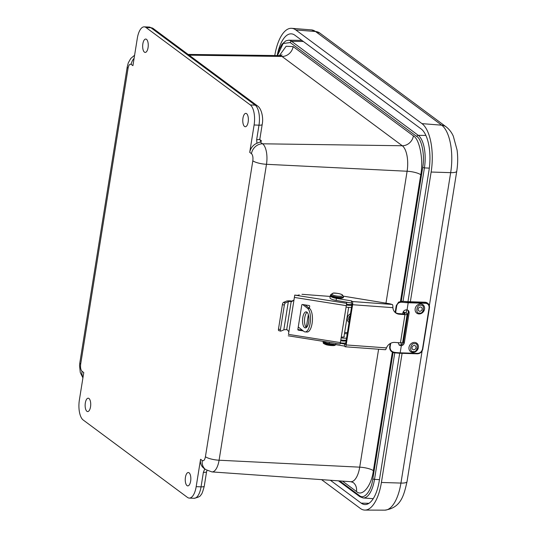 <?xml version="1.0" encoding="UTF-8"?>
<svg xmlns="http://www.w3.org/2000/svg" width="537" height="537" viewBox="0 0 537 537"><rect width="100%" height="100%" fill="white"/><g stroke="black" fill="none" stroke-linecap="round" stroke-linejoin="round"><path stroke-width="0.81" d="M90.531 406.818A6.692 2.786 92.4 0 1 87.665 411.57A6.692 2.786 92.4 0 1 85.148 404.77A6.692 2.786 92.4 0 1 88.216 398.199A6.692 2.786 92.4 0 1 90.531 406.818M148.058 47.665A6.692 2.786 92.4 0 1 145.191 52.425A6.692 2.786 92.4 0 1 142.674 45.618A6.692 2.786 92.4 0 1 145.742 39.047A6.692 2.786 92.4 0 1 148.058 47.665M248.168 121.986A6.692 2.786 92.4 0 1 245.302 126.739A6.692 2.786 92.4 0 1 242.784 119.939A6.692 2.786 92.4 0 1 245.852 113.367A6.692 2.786 92.4 0 1 248.168 121.986M190.642 481.132A6.692 2.786 92.4 0 1 187.775 485.891A6.692 2.786 92.4 0 1 185.258 479.085A6.692 2.786 92.4 0 1 188.326 472.513A6.692 2.786 92.4 0 1 190.642 481.132M249.725 152.367L254.108 124.98A16.09 6.699 -87.6 0 0 250.323 104.943L146.037 27.535A16.09 6.699 -87.6 0 0 144.238 26.85A16.09 6.699 -87.6 0 0 137.318 38.281L132.928 65.668L131.182 64.373C129.779 63.715 128.746 64.99 128.075 68.206L80.678 364.126C80.281 367.543 80.731 369.933 82.027 371.275L83.772 372.571L79.382 399.951A16.09 6.699 -87.6 0 0 83.175 419.988L187.46 497.403A16.09 6.699 -87.6 0 0 189.252 498.088A16.09 6.699 -87.6 0 0 196.18 486.656L200.57 459.269A10.727 9.384 126.6 0 0 203.919 468.291L205.658 469.58A10.727 9.384 -53.4 0 1 202.308 460.565C203.711 461.223 204.751 459.947 205.423 456.732L252.82 160.811C253.216 157.388 252.759 155.005 251.47 153.663L249.725 152.367A10.727 9.384 -53.4 0 1 256.928 143.265L256.666 139.654L258.982 125.188L254.108 124.98M251.47 153.663A10.727 9.384 -53.4 0 1 262.6 143.802L260.163 141.99L256.928 143.265M260.163 141.99L261.559 140.996A2.705 2.363 -53.4 0 1 260.297 140.58L259.874 138.949A5.363 1.329 9.1 0 1 256.666 139.654M339.686 480.917L359.367 495.523C363.992 500.101 371.336 491.06 372.812 478.957L393.064 352.5M401.28 301.23L422.706 167.457C425.009 155.972 421.813 139.103 416.86 136.566L290.222 42.557L283.133 43.51L277.481 55.559M399.696 353.279L379.263 480.863A33.334 13.875 92.4 0 1 365.026 504.552A33.334 13.875 92.4 0 1 361.193 503.135L330.383 480.259M277.213 55.553A33.334 13.875 92.4 0 1 291.329 33.844A33.334 13.875 92.4 0 1 294.941 35.254L421.129 128.927A33.334 13.875 92.4 0 1 428.982 170.437L407.959 301.687M406.657 309.822L406.147 313.011A4.893 1.215 -170.9 0 1 407.214 313.984A4.893 1.215 -170.9 0 1 404.958 314.635L400.441 342.834L394.849 342.425A8.021 7.343 134.6 0 0 386.479 347.895L346.17 344.942L352.614 304.714L392.923 307.667A8.021 7.343 134.6 0 0 394.964 312.265A8.021 7.343 134.6 0 0 399.367 314.226L404.958 314.635M401.381 342.781L401.032 344.942M402.092 353.353L381.411 482.468A38.872 16.184 92.4 0 1 364.938 510.09A38.872 16.184 92.4 0 1 360.34 508.432L321.556 479.642M274.776 55.526A38.872 16.184 92.4 0 1 291.705 28.32A38.872 16.184 92.4 0 1 295.786 29.951L421.975 123.631A38.872 16.184 92.4 0 1 431.137 172.041L410.355 301.76M302.747 304.546L307.567 308.345A12.056 4.739 -87.2 0 1 310.332 321.744A12.056 4.739 -87.2 0 1 305.13 331.92A12.056 4.739 -87.2 0 1 303.875 331.41L298.257 326.986M302.787 317.568A8.042 3.162 92.8 0 1 306.117 311.843A8.042 3.162 92.8 0 1 308.882 320.032A8.042 3.162 92.8 0 1 305.325 327.912A8.042 3.162 92.8 0 1 302.787 317.568M307.567 308.345L309.54 308.439L305.056 304.909M346.231 340.136A6.692 1.658 -170.9 0 1 340.807 339.934M309.54 308.439A12.056 4.739 92.8 0 1 312.299 321.844A12.056 4.739 92.8 0 1 307.097 332.02L305.13 331.92M307.083 312.292A8.042 3.162 -87.2 0 0 304.754 317.662A8.042 3.162 -87.2 0 0 306.332 327.563M346.392 305.05A6.692 1.658 9.1 0 0 351.816 305.244M346.56 338.082A6.692 1.658 -170.9 0 1 341.136 337.88M344.029 336.337A2.893 0.718 -170.9 0 1 344.291 336.712A2.893 0.718 -170.9 0 1 342.492 337.088A2.893 0.718 -170.9 0 1 341.284 336.954M346.063 307.097A6.692 1.658 9.1 0 0 351.487 307.298M293.981 299.955L294.39 297.431L346.298 305.66L340.377 342.599L288.47 334.376L293.981 299.955L291.766 301.599L291.839 301.062L293.705 300.243A1.933 1.873 -172.5 0 0 294.054 299.431L293.981 299.955M309.372 308.312L309.701 306.278A0.644 0.624 -172.5 0 0 309.164 305.56L302.512 304.506A0.644 0.624 -172.5 0 0 301.774 305.023L297.86 329.443A0.644 0.624 -172.5 0 0 298.397 330.161L303.264 330.933M306.298 327.53L308.352 314.682M346.298 305.66L346.654 303.338L294.746 295.108L294.39 297.431M278.945 330.617A1.933 0.685 -75.4 0 1 278.75 330.638A1.933 0.685 -75.4 0 1 278.475 329.094L280.415 329.604L284.341 305.097A1.933 0.685 104.6 0 1 285.402 302.922L288.329 301.673A3.86 0.953 -170.9 0 1 291.188 301.532L291.766 301.599M291.188 301.532L286.671 329.731L287.248 329.799L288.886 331.752M288.47 334.376L288.899 331.618M340.149 343.969L340.377 342.599M346.801 302.224L346.654 303.338M297.928 329.047A0.644 0.624 -172.5 0 0 298.471 329.631L302.405 330.255M306.285 327.516L308.345 314.648M309.359 308.305L309.708 306.144M299.156 294.806L299.156 294.8A3.987 0.987 9.1 0 0 299.156 294.806L299.163 294.759A3.987 0.987 -170.9 0 1 299.163 294.766A3.987 0.987 -170.9 0 1 295.095 295.115L294.746 295.108M330.174 296.431L301.982 294.303M294.753 295.061L294.054 299.431M286.671 329.731A3.86 0.953 9.1 0 0 283.811 329.872L288.329 301.673M345.774 342.968A6.692 1.658 -170.9 0 1 340.344 342.807M346.519 304.224A6.692 1.658 9.1 0 0 351.916 304.392M340.673 340.76A6.692 1.658 9.1 0 0 346.103 340.914M291.839 301.062L290.832 300.955A6.008 1.49 9.1 0 0 286.382 301.163L283.462 302.418A1.933 0.685 -75.4 0 0 282.402 304.593L278.475 329.094M280.415 329.604A1.933 0.685 104.6 0 0 280.697 331.141A1.933 0.685 104.6 0 0 280.885 331.121L283.811 329.872M343.445 296.169L388.526 303.573A5.148 1.275 9.1 0 1 391.782 304.419L392.513 304.62A2.578 0.819 -85.8 0 1 392.816 305.801L392.923 307.667M391.782 304.419L352.272 301.526A2.578 0.819 94.2 0 1 352.614 304.714M352.272 301.526L351.668 300.935L351.339 302.982L351.695 303.338A1.289 0.409 94.2 0 1 351.869 304.929L345.687 343.512A1.289 0.409 94.2 0 1 345.224 344.432A1.289 0.409 94.2 0 1 345.123 344.378L344.761 344.029L344.439 346.083L345.036 346.674A2.578 0.819 -85.8 0 0 345.244 346.781A2.578 0.819 -85.8 0 0 346.17 344.942M384.881 349.674L385.298 349.701A2.578 0.819 -85.8 0 0 385.371 349.721A2.578 0.819 -85.8 0 0 385.841 349.352L386.479 347.895M400.441 342.834A4.893 1.215 9.1 0 0 402.696 342.183L407.214 313.984M402.965 312.46L404.348 313.098A2.578 0.638 -170.9 0 1 404.918 313.621A2.578 0.638 -170.9 0 1 403.119 313.937L398.749 313.621L399.367 314.226M406.126 312.997L403.18 311.89M394.661 311.95A8.021 7.343 134.6 0 0 398.749 313.621M330.664 295.276A6.692 1.658 9.1 0 0 330.289 295.712A6.692 1.658 9.1 0 0 336.437 298.377L351.668 300.935M344.439 346.083L329.201 343.526A6.692 1.658 -170.9 0 1 323.234 341.351M351.339 302.982L336.108 300.425L336.437 298.377M330.289 295.712L329.96 297.767A6.692 1.658 9.1 0 0 336.108 300.425M344.761 344.029L340.27 343.277M342.405 297.619L341.948 298.089L339.243 298.391L332.933 297.149M349.057 322.475A5.236 4.638 -51.8 0 1 347.318 317.998A5.236 4.638 -51.8 0 1 350.453 313.762M414.497 342.411A5.236 4.504 -55.4 0 1 418.236 348.204A5.236 4.504 -55.4 0 1 416.041 351.386A5.236 4.504 -55.4 0 1 409.013 348.969A5.236 4.504 -55.4 0 1 414.497 342.411M414.329 345.492A2.229 1.92 -55.4 0 1 415.571 348.714A2.229 1.92 -55.4 0 1 412.148 347.03A2.229 1.92 -55.4 0 1 414.329 345.492M420.659 303.929A5.236 4.504 -55.4 0 1 424.398 309.728A5.236 4.504 -55.4 0 1 422.21 312.903A5.236 4.504 -55.4 0 1 415.175 310.493A5.236 4.504 -55.4 0 1 420.659 303.929M420.498 307.016A2.229 1.92 -55.4 0 1 421.733 310.232A2.229 1.92 -55.4 0 1 418.31 308.553A2.229 1.92 -55.4 0 1 420.498 307.016M398.978 344.888L400.414 345.09A3.35 2.88 124.6 0 0 403.455 342.002L408.18 312.494A3.35 2.88 124.6 0 0 407.502 310.003M402.716 313.91L402.891 312.789C403.562 310.668 404.952 309.695 407.059 309.869A3.35 2.88 -55.4 0 1 407.992 310.265A3.35 2.88 -55.4 0 1 409.087 313.111L404.354 342.626A3.35 2.88 -55.4 0 1 401.32 345.714L399.4 345.244L398.132 342.687M401.32 345.714L400.179 352.829L417.558 353.366C420.156 353.165 421.8 351.701 422.505 348.983L429.076 307.936C429.251 305.204 428.083 303.653 425.579 303.291L408.201 302.754L407.059 309.869M398.83 302.016L402.716 301.264L407.664 301.7L402.73 301.291L402.589 301.734L402.73 301.291L398.702 302.096M396.286 305.6L396.715 305.875L396.286 305.6L398.615 302.143L402.441 301.465L402.374 302.244C399.333 301.982 397.447 303.19 396.715 305.875L395.628 312.648M390.728 343.25L390.137 346.915C389.969 349.809 391.379 351.614 394.353 352.319L394.225 352.769C391.043 352.024 389.533 349.983 389.708 346.647L390.211 343.532L389.681 346.687C389.479 349.976 390.996 352.01 394.232 352.789L417.189 353.796L399.971 353.265M394.232 352.796L399.89 353.286L400.179 352.829A15.553 3.853 9.1 0 1 394.353 352.319L394.225 352.769M200.57 459.269L202.308 460.565M205.423 456.732A10.727 2.658 9.1 0 0 219.083 460.222L266.48 164.302L407.106 171.243A20.473 8.525 -87.6 0 0 402.28 145.749L262.6 143.802A16.466 6.853 92.4 0 1 266.48 164.302A10.727 2.658 -170.9 0 1 252.82 160.811M392.346 352.171L373.369 470.654A10.727 2.658 9.1 0 0 359.709 467.163L219.083 460.222A16.466 6.853 92.4 0 1 211.914 471.909L350.795 481.702A20.473 8.525 -87.6 0 0 359.709 467.163L378.598 349.225M196.18 486.656L201.053 486.858L203.369 472.392L204.778 468.848M189.252 498.088L194.125 498.289A16.09 6.699 -87.6 0 0 201.053 486.858A5.363 1.329 9.1 0 0 204.261 486.16L206.577 471.694A5.363 1.329 9.1 0 1 203.369 472.392M82.027 371.275A10.727 9.384 126.6 0 0 82.98 377.498M82.92 377.88L80.295 372.544L79.55 365.61L79.825 362.831A10.727 2.658 9.1 0 0 80.678 364.126M128.075 68.206A10.727 2.658 -170.9 0 1 127.229 66.917L79.825 362.831M134.109 58.311A10.727 9.384 126.6 0 0 131.182 64.373M146.037 27.535L150.91 27.736A16.09 6.699 -87.6 0 0 149.111 27.051L144.238 26.85M250.323 104.943L255.189 105.151L150.91 27.736A5.363 4.692 -53.4 0 1 153.287 28.562L149.111 27.051M259.874 138.949L262.19 124.483A5.363 1.329 -170.9 0 1 258.982 125.188A16.09 6.699 -87.6 0 0 255.189 105.151A5.363 4.692 -53.4 0 1 257.565 105.97L153.287 28.562M259.868 139.741L261.559 140.996M188.118 54.418L279.609 55.586A20.473 8.525 -87.6 0 1 281.999 56.459A10.727 9.384 126.6 0 0 293.135 46.591L413.416 135.888A10.727 9.384 -53.4 0 1 402.28 145.749L281.999 56.459L189.118 55.163M385.975 303.15L407.106 171.243A10.727 2.658 9.1 0 1 420.766 174.733L400.481 301.351M413.416 135.888C419.645 139.076 423.666 160.294 420.766 174.733M373.369 470.654C371.517 485.871 362.28 497.249 356.454 491.489A10.727 9.384 126.6 0 0 353.104 482.474L350.795 481.702M356.454 491.489L342.478 481.112M279.408 55.586L286.12 46.269L293.135 46.591M290.222 42.557A1.343 1.175 -53.4 0 1 291.618 41.329A26.138 10.881 -87.6 0 0 288.564 40.215L285.818 40.852L282.006 44.249L279.206 49.458L277.334 55.559M416.86 136.566A1.343 1.175 -53.4 0 1 418.249 135.331L291.618 41.329L303.345 41.49M422.706 167.457L424.411 167.893A26.138 10.881 -87.6 0 0 418.249 135.331L425.888 135.438M372.812 478.957L374.517 479.393L394.782 352.863M403.045 301.304L424.411 167.893L429.318 168.135M359.367 495.523A1.343 1.175 126.6 0 0 359.783 496.651L363.133 497.96A26.138 10.881 -87.6 0 0 374.517 479.393L379.458 479.635M368.953 503.31L361.193 503.135M422.102 350.997L400.944 483.072A10.727 2.658 -170.9 0 0 407.026 481.655C403.884 495.315 401.146 507.868 384.794 510.15A38.107 15.862 -87.6 0 0 400.944 483.072L381.411 482.468M429.352 305.714L450.671 172.645L431.137 172.041M407.026 481.655L456.752 171.229A10.727 2.658 -170.9 0 1 450.671 172.645A38.107 15.862 -87.6 0 0 441.689 125.181L421.975 123.631M456.752 171.229C457.866 164.114 457.98 157.059 457.088 150.078L453.315 136.19C451.657 132.411 449.247 129.283 446.099 126.813A10.727 9.384 126.6 0 0 441.689 125.181L315.501 31.508L295.786 29.951M446.099 126.813L319.911 33.133A10.727 9.384 126.6 0 0 315.501 31.508A38.107 15.862 -87.6 0 0 311.494 29.904L291.705 28.32M344.653 332.45L347.439 332.591M344.459 333.631L347.244 333.772M298.397 330.161L298.471 329.631M285.402 302.922L283.462 302.418M284.341 305.097L282.402 304.593M404.213 313.93L404.348 313.098M329.201 343.526L329.396 342.331M335.484 344.579A6.437 1.591 9.1 0 1 328.295 344.559A6.437 1.591 9.1 0 1 323.113 342.136L323.18 341.727A6.437 1.591 9.1 0 0 327.489 343.962A6.437 1.591 9.1 0 0 334.726 344.452M330.671 294.934C330.772 295.29 329.275 297.33 339.78 298.431C342.593 298.183 343.794 297.693 343.385 296.968A6.437 1.591 -170.9 0 1 336.773 297.525A6.437 1.591 -170.9 0 1 330.671 294.934L333.175 293.108C333.249 292.779 340.377 293.363 342.431 294.9L343.445 296.558A6.437 1.591 -170.9 0 1 336.84 297.115A6.437 1.591 -170.9 0 1 330.738 294.524M325.375 344.351C326.315 345.19 334.981 346.345 334.846 344.821M333.39 293.142C337.001 293.175 339.599 293.571 341.183 294.343C343.224 295.068 343.177 295.719 341.055 296.296C337.451 296.263 334.853 295.867 333.262 295.095C331.228 294.37 331.269 293.719 333.39 293.142M349.292 320.992C348.224 319.139 348.513 317.347 350.151 315.628M414.611 343.767C419.115 342.525 417.437 352.99 413.369 351.487C408.865 352.728 410.543 342.264 414.611 343.767M420.773 305.285C425.277 304.049 423.599 314.507 419.538 313.004C415.034 314.246 416.705 303.781 420.773 305.285M409.087 313.111L408.18 312.494M404.354 342.626L403.455 342.002M424.888 302.237L425.049 302.244A5.363 4.611 -55.4 0 1 427.271 302.955A5.363 4.611 -55.4 0 1 427.445 303.083M407.664 301.7L425.411 302.492A5.363 4.611 -55.4 0 1 427.633 303.204A5.363 4.611 -55.4 0 1 429.385 307.768L429.446 307.855C429.701 305.862 429.097 304.318 427.633 303.204L424.968 302.21L407.59 301.673M402.73 301.291L408.026 301.948L408.201 302.754A15.553 3.853 -170.9 0 1 402.374 302.244M408.026 301.948L425.411 302.492L425.579 303.291M429.076 307.936L429.446 307.855L422.807 348.815M422.505 348.983L422.867 348.896C422.102 351.97 420.236 353.614 417.269 353.823L417.558 353.366M395.198 312.373L396.272 305.687M389.708 346.647L390.137 346.915L389.708 346.647M205.658 469.58L211.914 471.909M134.599 55.244L130.746 58.479L128.269 62.896L127.229 66.917M207.034 470.466L206.577 471.694M204.261 486.16C202.832 491.717 201.704 494.624 200.885 494.866C200.63 496.242 198.375 497.383 194.125 498.289M262.19 124.483C263.654 117.603 261.405 108.414 257.565 105.97M282.106 54.922L279.609 55.586M359.783 496.651L338.471 480.83M288.564 40.215L301.848 40.382M363.133 497.96L373.235 498.672M384.794 510.15L364.938 510.09M311.494 29.904L319.911 33.133M288.228 335.806L340.143 344.029M278.75 330.638L280.697 331.141M345.244 346.781L385.371 349.721M343.385 296.968L343.445 296.558M323.113 342.136C323.65 342.814 321.676 343.257 327.328 345.002C337.149 346.593 334.94 344.586 335.82 344.17M348.667 307.386L343.922 336.988M418.236 348.204L416.041 351.386M424.398 309.728L422.203 312.903M395.178 312.353L396.252 305.64L398.615 302.15"/></g></svg>
